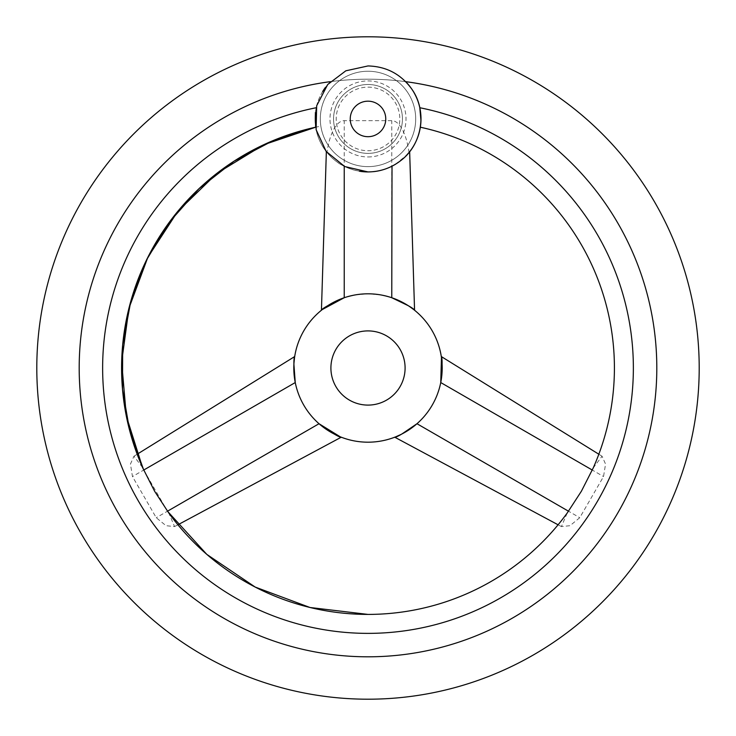 <?xml version="1.0" encoding="UTF-8"?>
<svg xmlns="http://www.w3.org/2000/svg" width="736" height="736" viewBox="0 0 736 736"><rect width="100%" height="100%" fill="white"/><g stroke="black" fill="none" stroke-linecap="round" stroke-linejoin="round"><path stroke-width="0.55" stroke-dasharray="3.68 2.76" d="M315.394 112.516L316.204 107.732A52.992 52.992 0 0 1 330.335 81.659A288.806 288.806 0 0 1 656.806 368A288.806 288.806 0 0 1 368 656.806A288.806 288.806 0 0 1 79.194 368A288.806 288.806 0 0 1 368 79.194A288.806 288.806 0 0 0 79.194 368A288.806 288.806 0 0 0 368 656.806A288.806 288.806 0 0 0 656.806 368A288.806 288.806 0 0 0 368 79.194A288.806 288.806 0 0 1 405.665 81.659A52.992 52.992 0 0 1 419.796 107.732A265.374 265.374 0 0 1 368 633.374A265.374 265.374 0 0 1 316.204 107.732A52.992 52.992 0 0 0 326.977 152.49L326.876 152.361M325.376 87.455A52.992 52.992 0 0 1 330.335 81.659A288.806 288.806 0 0 0 79.81 386.869A288.806 288.806 0 0 0 368 656.806A288.806 288.806 0 0 0 656.19 386.869A288.806 288.806 0 0 0 405.665 81.659M409.106 152.389L409.023 152.49A48.87 18.409 -90 0 0 391.764 120.658L344.236 120.658A48.87 18.409 90 0 0 326.977 152.49C323.389 148.148 333.62 161.773 344.236 166.299C360.079 173.751 375.921 173.751 391.764 166.299M409.023 152.49A52.992 52.992 0 0 0 419.796 107.732M420.348 127.208L420.44 126.61M420.734 124.218L420.964 120.667M567.171 513.084L561.439 526.58L569.977 525.697L579.766 517.702L603.529 476.542L605.553 464.066L602.057 456.228L593.234 467.94M315.569 126.601L315.652 127.208L319.902 126.325M142.582 467.526L133.943 456.228L130.447 464.066L132.471 476.542L156.234 517.702L166.023 525.697L174.561 526.58L168.829 513.084M395.37 164.312L406.732 155.103M341.256 437.202L340.216 436.788M368 293.811A74.189 74.189 0 0 0 293.811 368A74.189 74.189 0 0 0 368 442.189A74.189 74.189 0 0 0 442.189 368A74.189 74.189 0 0 0 368 293.811L355.957 294.796L344.236 297.721L355.957 294.796L368 293.811L380.043 294.796L391.764 297.721L380.043 294.796L368 293.811M321.439 310.242L322.313 309.543M319.019 423.724C306.608 412.592 298.687 398.866 295.256 382.554C298.687 398.866 306.608 412.592 319.019 423.724L156.234 517.702M293.903 364.283L293.995 362.793M294.538 357.659L294.694 356.555M441.306 356.555L441.462 357.659M416.981 423.724C429.392 412.592 437.313 398.866 440.744 382.554C437.313 398.866 429.392 412.592 416.981 423.724L579.766 517.702M401.828 434.028L400.494 434.691M395.784 436.788L394.744 437.202M392.021 166.17L395.03 164.514M408.259 305.688L409.51 306.516M413.687 309.543L414.561 310.242M368 330.906A37.094 37.094 0 0 0 330.906 368A37.094 37.094 0 0 0 368 405.094A37.094 37.094 0 0 0 405.094 368A37.094 37.094 0 0 0 368 330.906M322.672 91.494A52.992 52.992 0 0 0 359.435 171.23M368 171.93A52.992 52.992 0 0 0 373.437 171.654M381.046 170.301A52.992 52.992 0 0 0 389.178 167.514M396.005 163.926A52.992 52.992 0 0 0 405.665 156.216M368 84.493A34.445 34.445 0 0 1 402.445 118.938A34.445 34.445 0 0 1 368 153.382A34.445 34.445 0 0 1 333.555 118.938A34.445 34.445 0 0 1 368 84.493A34.445 34.445 0 0 0 333.555 118.938A34.445 34.445 0 0 0 368 153.382A34.445 34.445 0 0 0 402.445 118.938A34.445 34.445 0 0 0 368 84.493M368 71.245A47.693 47.693 0 0 0 320.307 118.938A47.693 47.693 0 0 0 368 166.63A47.693 47.693 0 0 0 415.693 118.938A47.693 47.693 0 0 0 368 71.245A47.693 47.693 0 0 0 320.307 118.938A47.693 47.693 0 0 0 368 166.63A47.693 47.693 0 0 0 415.693 118.938A47.693 47.693 0 0 0 368 71.245M368 87.142A31.795 31.795 0 0 1 399.795 118.938A31.795 31.795 0 0 1 368 150.733A31.795 31.795 0 0 1 336.205 118.938A31.795 31.795 0 0 1 368 87.142M295.256 382.554L132.471 476.542M440.744 382.554L603.529 476.542M391.764 297.721L391.764 120.658M344.236 297.721L344.236 120.658M368 156.952A38.014 38.014 0 0 0 406.014 118.938A38.014 38.014 0 0 0 368 80.923A38.014 38.014 0 0 0 329.986 118.938A38.014 38.014 0 0 0 368 156.952M143.722 470.046L167.477 511.216M174.561 526.58L177.91 524.796M133.943 456.237L137.172 454.222M602.057 456.228L598.837 454.222M561.439 526.58L558.09 524.796"/><path stroke-width="1.1" d="M368 699.2A331.2 331.2 0 0 0 699.2 368A331.2 331.2 0 0 0 368 36.8A331.2 331.2 0 0 0 36.8 368A331.2 331.2 0 0 0 368 699.2M405.665 156.216A52.992 52.992 0 0 0 405.665 81.659A288.806 288.806 0 0 1 656.19 386.869A288.806 288.806 0 0 1 368 656.806A288.806 288.806 0 0 1 79.81 386.869A288.806 288.806 0 0 1 330.335 81.659M423.881 128.009L420.348 127.208A246.413 246.413 0 0 1 593.234 467.94L581.403 491.206L567.171 513.084A246.413 246.413 0 0 1 168.829 513.084L154.597 491.206L142.766 467.94A246.413 246.413 0 0 1 315.661 127.208L315.394 112.516M420.44 126.61L420.734 124.218M420.964 120.667L419.796 107.732C421.222 133.382 421.222 133.382 419.796 107.732A265.374 265.374 0 0 1 368 633.374A265.374 265.374 0 0 1 316.204 107.732L316.167 107.925M316.204 107.732C314.778 133.391 314.778 133.391 316.204 107.732M293.903 364.283L295.256 382.554C293.646 367.457 293.489 358.607 294.786 355.985C293.471 358.138 293.618 366.988 295.256 382.554L143.713 470.046L129.646 430.523L122.507 389.261L122.664 344.899L130.815 301.217L146.648 259.734L169.639 221.794L199.079 188.6L234.02 161.202L273.323 140.493L315.652 127.208L263.764 144.716L217.028 173.254L177.744 211.407L147.853 257.296L128.947 308.228L121.661 362.048L126.344 416.162L142.582 467.526M406.732 155.103L409.106 152.389M340.216 436.788L319.019 423.724C331.688 432.915 339.278 437.478 341.798 437.405C338.882 437.23 331.292 432.667 319.019 423.724L167.477 511.216L206.807 554.383L255.199 587.07L310.003 607.494L368 614.413M177.91 524.796L341.256 437.202M368 293.811A74.189 74.189 0 0 0 293.811 368A74.189 74.189 0 0 0 368 442.189A74.189 74.189 0 0 0 442.189 368A74.189 74.189 0 0 0 368 293.811M322.313 309.543L344.236 297.721C329.94 304.088 322.193 308.384 320.988 310.61C322.607 308.172 330.354 303.876 344.236 297.721L344.236 166.299M326.876 152.361L326.352 151.708L321.439 310.242M293.995 362.793L294.538 357.659M294.694 356.555L137.172 454.222M441.462 357.659L440.744 382.554C442.382 366.988 442.529 358.138 441.214 355.985C442.511 358.607 442.354 367.457 440.744 382.554L592.287 470.046M598.837 454.222L441.306 356.555M568.523 511.216L416.981 423.724C404.708 432.667 397.118 437.23 394.202 437.405C396.722 437.478 404.312 432.915 416.981 423.724L401.828 434.028M400.494 434.691L395.784 436.788M394.744 437.202L558.09 524.796M408.259 305.688L391.764 297.721C405.646 303.876 413.393 308.172 415.012 310.61C413.807 308.384 406.06 304.088 391.764 297.721L392.021 166.17M409.51 306.516L413.687 309.543M414.561 310.242L409.648 151.708M368 405.094A37.094 37.094 0 0 0 405.094 368A37.094 37.094 0 0 0 368 330.906A37.094 37.094 0 0 0 330.906 368A37.094 37.094 0 0 0 368 405.094M325.376 87.455A52.992 52.992 0 0 0 322.672 91.494M359.435 171.23A52.992 52.992 0 0 0 368 171.93L344.687 166.529L326.131 151.414L316.112 129.683L316.673 105.763L327.704 84.52L345.819 70.812L368 65.946C386.437 66.442 401.046 74.18 411.829 89.148C427.588 111.219 422.289 144.698 400.476 160.807C390.89 168.112 380.061 171.819 368 171.93M373.437 171.654A52.992 52.992 0 0 0 381.046 170.301M389.178 167.514A52.992 52.992 0 0 0 396.005 163.926M368 101.182A17.756 17.756 0 0 0 350.244 118.938A17.756 17.756 0 0 0 368 136.694A17.756 17.756 0 0 0 385.756 118.938A17.756 17.756 0 0 0 368 101.182"/></g></svg>
